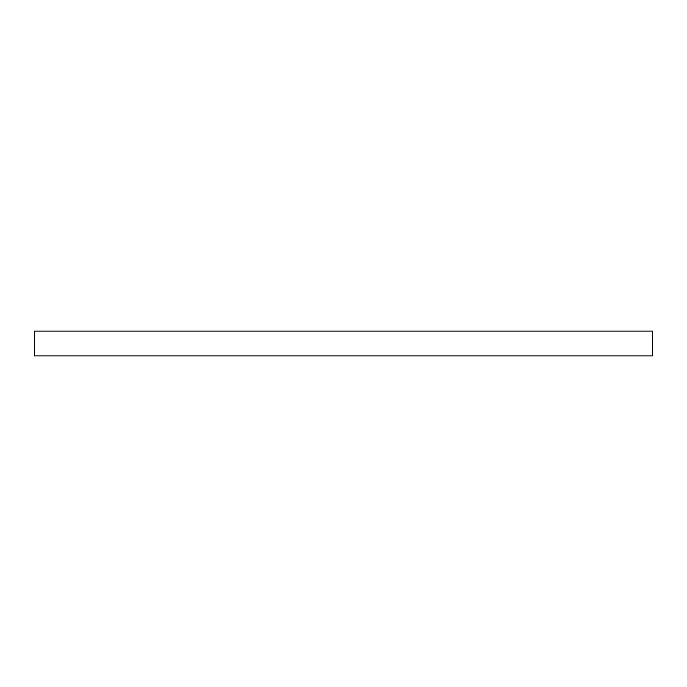 <?xml version="1.0" encoding="UTF-8"?>
<svg xmlns="http://www.w3.org/2000/svg" width="687" height="687" viewBox="0 0 687 687"><rect width="100%" height="100%" fill="white"/><g stroke="black" fill="none" stroke-linecap="round" stroke-linejoin="round"><path stroke-width="1.03" d="M652.65 355.918L652.65 331.082L34.35 331.082L34.35 355.918L652.65 355.918"/></g></svg>
